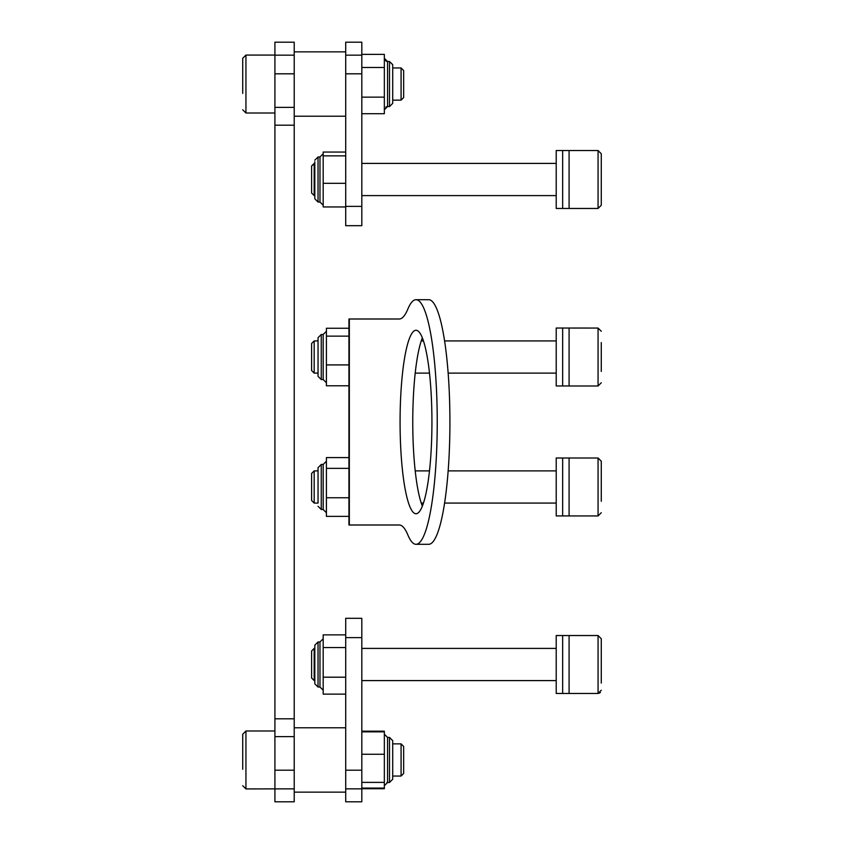 <?xml version="1.0" encoding="UTF-8"?>
<svg xmlns="http://www.w3.org/2000/svg" width="844" height="844" viewBox="0 0 844 844"><rect width="100%" height="100%" fill="white"/><g stroke="black" fill="none" stroke-linecap="round" stroke-linejoin="round"><path stroke-width="1.27" d="M384.347 109.794L387.565 106.576L387.554 61.517L389.495 61.517L392.713 64.735L392.713 103.358L392.713 100.141L401.079 100.141L401.079 67.953L403.654 70.527L403.654 97.556L401.079 100.141L392.713 100.141L392.713 102.367M361.812 113.708L384.347 113.708L384.347 54.375L361.812 54.375M361.812 67.478L384.347 67.478M361.812 97.134L384.347 97.134M323.189 205.25L319.971 202.032L318.04 202.032L318.04 156.973L319.971 156.973L323.189 153.756L319.971 156.973L319.971 202.032L318.03 202.032L314.823 198.815L314.823 195.755M242.724 93.357L242.724 58.289L242.724 93.357M345.713 225.686L345.713 206.379L361.812 206.379L361.812 225.686L345.713 225.686M345.713 73.808L345.713 42.2L361.812 42.2L361.812 73.808L345.713 73.808L345.713 206.379M361.812 73.808L361.812 206.379M294.218 296.36L294.218 261.629M294.218 582.371L294.218 547.64M294.218 444.218L294.218 399.782M274.912 608.661L274.912 547.503M274.912 296.497L274.912 235.339M274.912 452.574L274.912 391.426M274.912 770.192L294.218 770.192L294.218 801.8L274.912 801.8L274.912 718.814L294.218 718.814L294.218 736.622L274.912 736.622M274.912 125.186L274.912 107.378L294.218 107.378L294.218 125.186L274.912 125.186L274.912 718.814M294.218 125.186L294.218 718.814M274.912 107.378L274.912 42.2L294.218 42.2L294.218 73.808L274.912 73.808M294.218 770.192L294.218 736.622M294.218 107.378L294.218 73.808M361.812 618.314L361.812 637.621L345.713 637.621L345.713 618.314L361.812 618.314M361.812 770.192L361.812 801.8L345.713 801.8L345.713 770.192L361.812 770.192L361.812 637.621M345.713 770.192L345.713 637.621M403.654 746.444L403.654 773.473L401.079 776.047L401.079 743.859L403.654 746.444M242.724 769.274L242.724 734.206L242.724 769.274M294.218 788.845L245.942 788.929L242.724 785.711L245.942 788.929L245.942 730.988L242.724 734.206L245.942 730.988L274.912 730.988M392.713 741.264L392.713 779.265L392.713 776.047L392.713 779.265L389.495 782.483L392.713 779.265M361.812 788.074L384.347 788.074L384.347 731.843L361.812 731.843M361.812 782.388L384.347 782.388M361.812 754.272L384.347 754.272M361.812 788.739L384.347 788.739L384.347 788.074M361.812 731.168L384.347 731.168M392.713 778.653L392.713 776.047L401.079 776.047M401.079 743.859L392.713 743.859L392.713 740.642L389.495 737.424L389.495 782.483L387.565 782.483L384.347 785.711M556.217 208.468L562.653 208.468L562.653 150.527L562.653 208.468L556.217 208.468L556.217 150.527L569.088 150.527L569.088 208.468L562.653 208.468L598.058 208.468L598.058 150.527L601.276 153.756L601.276 205.25L601.276 175.373M601.276 160.94L601.276 153.756L601.276 160.94M601.276 198.055L601.276 193.93M314.179 195.597L311.605 193.023L311.605 165.983L314.179 163.409L314.179 195.597L314.823 195.597M311.605 370.537L311.605 343.508L314.179 340.934L314.179 373.111L311.605 370.537M601.276 342.59L601.276 371.455M598.058 328.052L598.058 385.993L569.088 385.993L569.088 328.042L598.058 328.052L601.276 331.27M311.605 500.492L311.605 473.463L314.179 470.889L314.179 503.066L311.605 500.492M601.276 512.73L598.058 515.948L598.058 458.007L601.276 461.225L601.276 501.262M569.088 515.948L569.088 457.997L562.653 457.997L562.653 515.927L562.653 457.997L556.217 457.997L556.217 515.927L598.058 515.948M601.276 490.543L601.276 472.693M311.605 678.017L311.605 650.977L314.179 648.403L314.179 680.591L311.605 678.017M601.276 683.06L601.276 638.75L601.276 683.06M569.088 328.042L556.217 328.042L556.217 385.972L562.653 385.972L562.653 328.042L562.653 385.972L569.088 385.972M569.088 693.473L562.653 693.473L562.653 635.532L562.653 693.473L598.058 693.473L598.058 635.532L569.088 635.532L569.088 693.198M598.058 635.532L601.276 638.75L598.058 635.532L556.217 635.532L556.217 693.473L562.653 693.462L556.217 693.473M345.713 152.057L323.189 152.057L323.189 206.949L345.713 206.949M345.713 155.866L323.189 155.866M345.713 183.317L323.189 183.317M314.823 197.327L314.823 161.679M318.04 375.707L318.04 338.338M348.941 457.596L326.406 457.596L326.406 516.37L348.941 516.37L348.941 525L348.941 319L348.941 328.253L326.406 328.253L326.406 385.792L348.941 385.792M348.941 336.144L326.406 336.144M348.941 364.914L326.406 364.914M314.179 503.066L318.04 503.066L318.04 467.671L318.04 470.889L314.179 470.889M348.941 468.367L326.406 468.367M348.941 497.76L326.406 497.76M318.04 687.027L318.04 641.967L319.971 641.967L323.189 638.75L319.971 641.967L319.971 687.027L318.03 687.027L314.823 683.809L314.823 645.249M345.713 634.867L323.189 634.867L323.189 694.127L345.713 694.127M345.713 647.559L323.189 647.559M345.713 677.194L323.189 677.194M430.64 385.75A91.732 15.93 -90 0 0 416.008 330.268A91.732 15.93 -90 0 0 401.375 458.25A91.732 15.93 -90 0 0 416.008 513.732A91.732 15.93 -90 0 0 430.64 385.75M422.348 337.843A91.732 15.93 -90 0 0 414.056 458.25A91.732 15.93 -90 0 0 422.348 506.157M348.941 525L399.244 525A128.742 22.355 90 0 1 407.842 534.896A122.306 21.237 -90 0 0 416.008 544.306L428.689 544.306A122.306 21.237 -90 0 0 437.192 534.083A122.306 21.237 -90 0 0 449.472 396.996A122.306 21.237 -90 0 0 428.689 299.694L416.008 299.694A122.306 21.237 -90 0 0 407.842 309.104A128.742 22.355 90 0 1 399.244 319L348.941 319M416.008 544.306A122.306 21.237 -90 0 0 424.511 534.083A122.306 21.237 -90 0 0 436.791 396.996A122.306 21.237 -90 0 0 416.008 299.694M384.347 58.289L387.565 61.517L389.495 61.517L389.495 106.576L392.713 103.358L389.495 106.576L387.565 106.576M245.942 55.071L274.912 55.071L245.942 55.071L242.724 58.289L245.942 55.071L245.942 113.012L274.912 113.012L245.942 113.012L242.724 109.794L245.942 113.012M345.713 55.155L361.812 55.155M274.912 55.155L294.218 55.155M361.812 788.845L345.713 788.845M392.713 740.642L389.495 737.424L387.565 737.424L387.554 782.483M323.189 334.488L321.258 334.488L321.258 379.557L323.189 379.557L323.189 334.488L326.406 331.27M323.189 464.443L321.258 464.443L321.258 509.512L323.189 509.512L323.189 464.443L326.406 461.225M349.332 319L349.332 525M318.04 156.973L314.823 160.191L318.04 156.973L319.971 156.973M401.079 67.953L392.713 67.953L401.079 67.953L403.654 70.527M387.428 106.576L386.89 106.639M386.383 106.798L385.813 107.093M389.495 61.517L392.713 64.619M386.499 61.327L384.853 60.04M403.654 97.556L401.079 100.141M387.565 737.424L384.347 734.206L387.565 737.424M387.428 782.494L386.89 782.557M294.218 51.853L345.713 51.853L294.218 51.853M294.218 116.229L345.713 116.229L294.218 116.229M345.713 792.147L294.218 792.147L345.713 792.147M345.713 727.771L294.218 727.771L345.713 727.771M598.058 150.527L569.088 150.527L598.058 150.527L601.276 153.756M598.058 208.468L601.276 205.25L598.058 208.468M311.605 165.983L314.823 163.409M556.217 163.409L361.812 163.409M556.217 195.597L361.812 195.597M598.058 385.993L601.276 382.775M556.217 373.111L448.153 373.111M429.48 373.111L415.206 373.111M318.04 373.111L314.179 373.111M556.217 340.934L444.588 340.934M423.456 340.934L421.23 340.934M318.04 340.934L314.179 340.934M556.217 503.066L444.588 503.066M423.456 503.066L421.23 503.066M556.217 470.889L448.153 470.889M429.48 470.889L415.206 470.889M598.058 458.007L569.088 458.007M598.058 693.473L601.276 690.244M556.217 680.591L361.812 680.591M314.823 680.591L314.179 680.591M556.217 648.403L361.812 648.403L556.217 648.403M314.823 648.403L314.179 648.403L314.823 648.403M599.124 693.283L600.379 692.481M311.605 650.977L314.179 648.403M321.258 379.557L318.04 376.329M321.258 334.488L318.04 337.706M323.189 379.557L326.406 382.775M321.258 509.512L318.04 506.294M321.258 464.443L318.04 467.671M323.189 509.512L326.406 512.73M318.04 641.967L314.823 645.185L318.04 641.967M319.971 687.027L323.189 690.244"/></g></svg>
